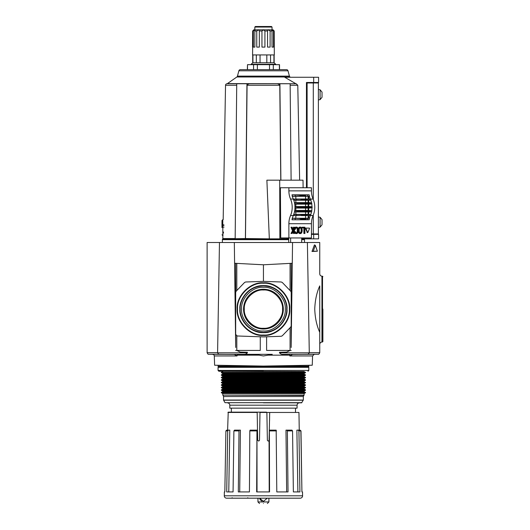 <?xml version="1.0" encoding="UTF-8"?>
<svg xmlns="http://www.w3.org/2000/svg" width="530" height="530" viewBox="0 0 530 530"><rect width="100%" height="100%" fill="white"/><g stroke="black" fill="none" stroke-linecap="round" stroke-linejoin="round"><path stroke-width="0.79" d="M308.798 366.23A0.782 0.782 0 0 1 308.738 366.541L218.135 366.541A0.782 0.782 0 0 1 218.069 366.23L308.798 366.23L308.798 365.283M237.129 309.136C235.996 296.058 250.365 281.688 263.436 282.821C276.508 281.688 290.877 296.058 289.744 309.136C290.877 322.207 276.508 336.577 263.436 335.444C250.365 336.577 235.996 322.207 237.129 309.136M239.891 309.136C238.944 302.246 246.013 285.909 263.436 285.59C280.86 285.909 287.923 302.246 286.982 309.136C287.923 316.019 280.86 332.356 263.436 332.674C246.013 332.356 238.944 316.019 239.891 309.136M237.546 309.136C236.433 296.27 250.571 282.126 263.436 283.245C276.302 282.126 290.44 296.27 289.327 309.136C290.44 321.995 276.302 336.139 263.436 335.02C250.571 336.139 236.433 321.995 237.546 309.136M218.069 365.283L218.069 366.23M291.202 350.429L266.603 350.429L266.603 336.788M260.27 336.788L260.27 350.429L236.804 350.429L236.804 335.921M289.486 309.136C290.606 296.19 276.382 281.96 263.436 283.08C250.491 281.96 236.261 296.19 237.387 309.136C236.261 322.074 250.491 336.305 263.436 335.185C276.382 336.305 290.606 322.081 289.486 309.136M263.436 285.677C275.09 284.663 287.909 297.476 286.896 309.136C287.909 320.789 275.09 333.602 263.436 332.595C251.776 333.602 238.964 320.789 239.977 309.136C238.964 297.476 251.776 284.663 263.436 285.677M241.594 309.136C240.653 298.277 252.578 286.346 263.436 287.286C274.288 286.346 286.22 298.277 285.279 309.136C286.22 319.988 274.288 331.919 263.436 330.978C252.585 331.919 240.653 319.988 241.594 309.136M283.318 309.136A19.882 19.882 0 0 0 263.436 289.254A19.882 19.882 0 0 0 243.555 309.136A19.882 19.882 0 0 0 263.436 329.017A19.882 19.882 0 0 0 283.318 309.136M282.57 309.136C283.391 299.629 272.943 289.175 263.436 290.003C253.93 289.175 243.475 299.629 244.303 309.136C243.475 318.643 253.93 329.09 263.436 328.269C272.943 329.09 283.391 318.643 282.57 309.136M235.671 350.429L236.804 350.429M234.598 263.271L263.436 264.788L263.436 281.364L281.211 281.986L282.278 282.464L290.765 291.248L291.202 292.335L291.202 325.93L290.765 327.017L282.278 335.801L281.211 336.278L263.436 336.901L237.182 335.98L235.671 334.417L235.671 292.335L236.108 291.248L244.588 282.464L245.662 281.986L263.436 281.364M291.175 347.481L292.547 242.495L207.117 242.495L207.117 352.801L208.091 354.252L234.293 354.438L218.711 354.252L217.585 352.808L219.473 242.495M263.436 264.788L292.275 263.271M235.671 263.331L235.671 345.262M291.202 345.262L291.202 263.331M288.611 354.351L301.239 354.345L288.611 354.351L289.87 355.126L289.817 355.948L312.574 355.948L312.25 365.223L263.436 366.078L214.623 365.223L214.299 355.948A1.563 1.563 0 0 0 212.762 354.438M289.817 355.948L292.58 354.438L318.782 354.252L319.749 352.801L319.749 332.323L319.749 344.361C319.875 343.003 320.604 342.221 321.948 342.016L321.948 276.196C320.604 275.991 319.875 275.216 319.749 273.858L319.749 242.495L307.393 242.495L309.288 352.808L308.155 354.252L301.239 354.345M322.883 309.109L322.883 341.592L322.883 309.109M289.87 355.153L268.101 355.153L263.436 355.961L254.619 354.345L238.261 354.351L236.996 355.126L237.049 355.948L234.293 354.438M268.101 355.153L272.254 354.345L243.661 354.345C245.185 354.49 246.423 353.98 247.371 352.808L247.397 352.298L240.269 352.112L236.791 350.429M287.982 354.345L283.206 354.345C281.675 354.484 280.436 353.974 279.502 352.808L279.476 352.298L286.604 352.112L290.082 350.429L290.069 327.739M314.747 309.109C315.072 300.225 316.741 292.487 319.749 285.895L319.749 332.323C316.748 325.764 315.078 318.026 314.747 309.109M234.326 242.495L235.698 347.481M225.634 354.345L238.891 354.345M226.091 354.351L238.261 354.351M292.547 242.495L307.393 242.495M300.782 354.351L292.58 354.438M311.998 251.472L314.436 244.9L315.323 245.35L317.39 251.213L311.998 251.472L313.256 251.213L315.323 245.35M317.39 251.213L313.256 251.213M319.749 257.295L319.749 248.987M263.436 371.238L218.85 371.238L263.436 371.238M263.436 402.833L301.583 402.833L263.436 402.833M263.436 503.5C258.792 503.5 258.792 503.5 263.436 503.5C268.081 503.5 268.081 503.5 263.436 503.5M222.766 371.238L304.107 371.55L305.525 372.723L221.341 372.723L221.341 372.332L305.525 372.332M221.341 372.723L222.766 373.504L304.107 373.504L305.525 372.723M222.766 373.504L222.766 374.054L304.107 374.054L305.525 375.227L221.341 375.227L221.341 374.836L305.525 374.836M221.341 375.227L222.766 376.008L304.107 376.008L305.525 375.227M222.766 376.008L222.766 376.558L304.107 376.558L305.525 377.731L221.341 377.731L221.341 377.34L305.525 377.34M221.341 377.731L222.766 378.513L304.107 378.513L305.525 377.731M222.766 378.513L222.766 379.056L304.107 379.056L305.525 379.838L305.525 380.229L221.341 380.229L222.766 381.017L304.107 381.017L305.525 380.229M222.766 379.056L221.341 379.838L305.525 379.838M222.766 381.017L222.766 381.56L304.107 381.56L305.525 382.733L221.341 382.733L221.341 382.342L305.525 382.342M221.341 382.733L222.766 383.515L304.107 383.515L305.525 382.733M222.766 383.515L222.766 384.065L304.107 384.065L305.525 385.237L221.341 385.237L221.341 384.846L305.525 384.846M221.341 385.237L222.766 386.019L304.107 386.019L305.525 385.237M222.766 386.019L222.766 386.569L304.107 386.569L305.525 387.741L221.341 387.741L221.341 387.35L305.525 387.35M221.341 387.741L222.766 388.523L304.107 388.523L305.525 387.741M222.766 388.523L222.766 389.073L304.107 389.073L305.525 389.855L305.525 390.246L221.341 390.246L222.766 391.027L304.107 391.027L305.525 390.246M222.766 389.073L221.341 389.855L305.525 389.855M222.766 391.027L222.766 391.571L304.107 391.571L305.525 392.743L221.341 392.743L221.341 392.352L305.525 392.352M221.341 392.743L222.766 393.532L304.107 393.532L305.525 392.743M303.783 395.42L222.766 395.095L304.107 395.095L303.326 396.519L223.547 396.519L223.547 400.044L303.326 400.044L301.583 402.833M301.855 402.681L225.018 402.681L223.587 400.196L303.286 400.196M229.801 405.185L229.801 408.153L297.072 408.153L297.072 405.185L229.801 405.185C229.662 403.761 228.881 402.979 227.456 402.833M267.286 498.18L263.436 501.387L259.587 498.18M259.839 499.022L260.588 500.154M261.111 500.625L261.899 501.075M302.584 495.835A2.345 2.345 0 0 1 300.232 498.18L226.635 498.18A2.345 2.345 0 0 1 224.289 495.795L302.577 495.795A2.345 2.345 0 0 1 302.584 495.835M231.683 498.18A0.47 0.47 0 0 0 232.147 497.71M266.881 412.525L267.372 440.317L268.154 441.086L267.372 440.317L266.875 412.453L259.998 412.453L259.501 440.317L258.719 441.086L257.673 440.317L257.183 412.525L256.792 412.141L228.231 412.141L227.608 430.135M247.795 497.71A0.47 0.47 0 0 0 248.259 498.18M302.577 495.795L302.511 491.926L301.921 491.926L300.868 430.903L298.92 430.903L299.92 491.926L293.368 491.926L292.553 430.903L287.359 430.903L288.029 491.926L276.799 491.926L276.17 430.135L269.379 430.135L269.551 491.926L256.652 491.926L256.971 430.135L250.094 430.135L249.815 430.903L249.431 491.926L238.315 491.926L239.003 430.903L239.507 430.135L234.505 430.135L233.896 430.903L233.067 491.926L226.714 491.926L227.715 430.903L228.45 430.135L226.661 430.135L225.893 430.903L224.839 491.926L224.356 491.926L224.289 495.795M300.868 430.903L300.099 430.135L300.98 430.903L301.921 491.926M269.207 491.926L269.068 440.735L269.697 412.453L298.953 412.453L299.258 430.135M287.359 430.903L286.863 430.135L285.981 430.135L286.657 491.926M292.553 430.903L291.957 430.135L286.863 430.135M298.92 430.903L298.191 430.135L296.88 430.135L297.886 491.926M300.099 430.135L298.191 430.135M228.761 491.926L229.775 430.135L228.45 430.135M239.712 491.926L240.408 430.135L239.507 430.135M257.03 491.926L256.971 430.135M269.068 440.735L268.154 441.086M269.684 412.525L269.545 420.727M269.697 412.453L266.875 412.453M228.231 412.141L231.365 412.141L231.365 408.153M257.673 440.317L257.5 430.711M257.308 419.488L257.183 412.525M259.985 412.525L259.501 440.317M259.998 412.453L260.376 412.141L256.792 412.141M266.491 412.141L260.376 412.141M294.945 206.554L308.679 206.514L308.679 204.169L311.739 203.937A15.642 11.064 90 0 1 311.991 206.76L307.4 207.217A18.769 13.276 -90 0 1 307.4 207.296A18.769 13.276 -90 0 1 307.4 207.376L311.991 207.833A15.642 11.064 90 0 1 311.739 210.648L311.859 210.662A15.814 11.183 90 0 1 311.66 211.768L311.534 211.775A15.642 11.064 90 0 1 310.759 214.491L310.891 214.498A15.814 11.183 90 0 1 310.507 215.465L308.937 215.571A16.721 11.826 -90 0 0 309.315 214.551L293.719 214.491A15.642 11.064 -90 0 0 294.494 211.775A15.642 11.064 -90 0 0 294.706 210.648A15.642 11.064 -90 0 0 294.952 207.833A15.642 11.064 -90 0 0 294.952 206.76A15.642 11.064 -90 0 0 294.706 203.937A15.642 11.064 -90 0 0 294.494 202.818A15.642 11.064 -90 0 0 293.719 200.102A15.642 11.064 -90 0 0 293.302 199.055A15.642 11.064 -90 0 0 293.302 199.055L290.539 199.055A15.642 11.064 90 0 1 290.539 215.538A15.642 11.064 -90 0 0 288.877 223.72L288.877 237.957L280.734 237.957L280.403 187.739L288.877 187.739L288.877 190.873A15.642 11.064 -90 0 0 290.539 199.055M312.11 206.766A15.814 11.183 90 0 1 312.117 207.296A15.814 11.183 90 0 1 312.11 207.826M307.4 207.376L303.981 207.376A18.769 13.276 -90 0 0 303.981 207.296A18.769 13.276 -90 0 0 303.981 207.217L294.952 206.76M294.952 207.833L295.077 207.826A15.814 11.183 -90 0 0 295.084 207.296A15.814 11.183 -90 0 0 295.077 206.766M301.689 242.495L301.689 237.957M299.192 227.98A2.365 1.676 -90 0 1 299.722 227.35A2.14 1.51 -90 0 1 300.437 227.098A2.14 1.51 -90 0 1 301.146 227.35A2.365 1.676 -90 0 1 301.676 227.98A2.975 2.107 -90 0 1 301.941 228.609A3.664 2.59 -90 0 1 302.12 229.503A5.227 3.697 -90 0 1 302.166 230.338A5.227 3.697 -90 0 1 302.12 231.179A3.664 2.59 -90 0 1 301.941 232.067A2.975 2.107 -90 0 1 301.676 232.703A2.365 1.676 -90 0 1 301.146 233.326A2.14 1.51 -90 0 1 300.437 233.584A2.14 1.51 -90 0 1 299.722 233.326A2.365 1.676 -90 0 1 299.192 232.703A2.975 2.107 -90 0 1 298.933 232.067A3.664 2.59 -90 0 1 298.748 231.179A5.227 3.697 -90 0 1 298.701 230.358A5.227 3.697 -90 0 1 298.701 230.338A5.227 3.697 -90 0 1 298.701 230.318A5.227 3.697 -90 0 1 298.748 229.503A3.664 2.59 -90 0 1 298.933 228.609A2.975 2.107 -90 0 1 299.192 227.98L298.642 227.98A2.975 2.107 90 0 0 298.377 228.609A3.664 2.59 90 0 0 298.224 229.291M305.439 228.456L306.135 228.099L305.439 228.456L307.354 232.445M299.145 230.338A4.054 2.869 -90 0 1 299.145 230.278A4.054 2.869 -90 0 1 299.245 229.245A2.676 1.895 -90 0 1 299.41 228.635A1.795 1.272 -90 0 1 299.834 227.993A1.517 1.073 -90 0 1 300.424 227.741A1.517 1.073 -90 0 1 300.437 227.741A1.517 1.073 -90 0 1 300.444 227.741A1.517 1.073 -90 0 1 301.04 227.993A1.795 1.272 -90 0 1 301.464 228.635A2.676 1.895 -90 0 1 301.63 229.245A4.054 2.869 -90 0 1 301.722 230.338A4.054 2.869 -90 0 1 301.63 231.431A2.676 1.895 -90 0 1 301.464 232.041A1.795 1.272 -90 0 1 301.04 232.69A1.517 1.073 -90 0 1 300.444 232.942A1.517 1.073 -90 0 1 300.437 232.942A1.517 1.073 -90 0 1 300.424 232.942A1.517 1.073 -90 0 1 299.834 232.69A1.795 1.272 -90 0 1 299.41 232.041A2.676 1.895 -90 0 1 299.245 231.431A4.054 2.869 -90 0 1 299.145 230.404A4.054 2.869 -90 0 1 299.145 230.338M288.877 237.957L311.441 237.957L311.441 223.72A15.642 11.064 90 0 1 313.104 215.538A15.642 11.064 -90 0 0 313.104 199.055A15.642 11.064 90 0 1 311.441 190.873L311.441 187.739L288.877 187.739M288.711 237.957L288.711 242.495M310.328 199.028A15.642 11.064 90 0 1 309.374 196.292L309.48 196.285A15.628 11.05 -90 0 1 309.156 194.815L292.01 194.808A15.642 11.064 -90 0 0 292.341 196.292A15.642 11.064 -90 0 0 293.289 199.035L293.388 199.028A15.628 11.05 90 0 0 293.441 199.154L296.442 199.022A16.721 11.826 90 0 1 296.82 200.042L310.759 200.102A15.642 11.064 90 0 1 311.534 202.818L311.66 202.824A15.814 11.183 90 0 1 311.859 203.931L311.739 203.937M308.679 215.577L308.679 218.247L309.374 218.3A15.642 11.064 90 0 1 310.328 215.564M290.539 215.538L293.302 215.538A15.642 11.064 -90 0 0 293.289 215.558A15.642 11.064 -90 0 0 292.341 218.3A15.642 11.064 -90 0 0 292.01 219.784L309.156 219.778A15.628 11.05 -90 0 1 309.48 218.307L309.374 218.3M293.421 231.292L293.421 233.472L294.475 233.472L294.475 227.211L293.978 227.211L293.978 229.238L293.401 230.219L292.123 227.211L291.546 227.211L293.063 230.795L291.546 233.472L292.156 233.472L293.978 230.345L293.978 233.472M291.546 227.211L290.99 227.211L292.514 230.795L290.99 233.412L291.546 233.472M293.978 227.211L293.421 227.211L293.169 229.675M303.862 227.92L303.862 233.472L304.916 233.472L304.916 227.211L302.643 227.211L302.643 227.92L304.412 227.92L304.412 233.472M302.643 227.211L302.093 227.211L302.093 227.92L302.643 227.92M298.224 231.385A3.664 2.59 90 0 0 298.377 232.067A2.975 2.107 90 0 0 298.642 232.703A2.365 1.676 90 0 0 299.172 233.326A2.14 1.51 90 0 0 299.881 233.584L300.437 233.584M300.437 227.098L299.881 227.098A2.14 1.51 90 0 0 299.172 227.35A2.365 1.676 90 0 0 298.642 227.98M295.296 233.326A2.14 1.51 90 0 0 296.012 233.584L296.561 233.584A2.14 1.51 -90 0 1 295.853 233.326A2.365 1.676 -90 0 1 295.323 232.703L294.766 232.703A2.365 1.676 90 0 0 295.296 233.326L295.853 233.326M294.475 231.961A3.664 2.59 90 0 0 294.508 232.067A2.975 2.107 90 0 0 294.766 232.703M296.548 232.942L296.561 232.942A1.517 1.073 -90 0 1 295.965 232.69A1.795 1.272 -90 0 1 295.541 232.041A2.676 1.895 -90 0 1 295.422 231.67L294.998 231.842A3.664 2.59 -90 0 0 295.058 232.067L294.508 232.067M296.29 227.787A1.517 1.073 -90 0 1 296.615 227.993A1.795 1.272 -90 0 1 297.038 228.635A2.676 1.895 -90 0 1 297.204 229.245A4.054 2.869 -90 0 1 297.297 230.338A4.054 2.869 -90 0 1 297.204 231.431A2.676 1.895 -90 0 1 297.038 232.041A1.795 1.272 -90 0 1 296.615 232.69A1.517 1.073 -90 0 1 296.29 232.889M294.475 229.225L295.349 229.357A4.054 2.869 -90 0 1 295.369 229.245A2.676 1.895 -90 0 1 295.541 228.635A1.795 1.272 -90 0 1 295.965 227.993A1.517 1.073 -90 0 1 296.555 227.741A1.517 1.073 -90 0 1 296.575 227.741A1.517 1.073 -90 0 1 297.164 227.993A1.795 1.272 -90 0 1 297.588 228.635A2.676 1.895 -90 0 1 297.761 229.245A4.054 2.869 -90 0 1 297.853 230.338A4.054 2.869 -90 0 1 297.761 231.431A2.676 1.895 -90 0 1 297.588 232.041A1.795 1.272 -90 0 1 297.164 232.69A1.517 1.073 -90 0 1 296.575 232.942A1.517 1.073 -90 0 1 296.555 232.942A1.517 1.073 -90 0 1 296.561 232.942M294.475 229.179L294.925 229.179A3.664 2.59 -90 0 1 295.058 228.609A2.975 2.107 -90 0 1 295.323 227.98A2.365 1.676 -90 0 1 295.853 227.35A2.14 1.51 -90 0 1 296.561 227.098L296.012 227.098A2.14 1.51 90 0 0 295.296 227.35A2.365 1.676 90 0 0 294.766 227.98A2.975 2.107 90 0 0 294.508 228.609A3.664 2.59 90 0 0 294.475 228.715M308.838 228.099L305.578 228.099M290.625 237.957L290.625 242.495M296.82 214.551A16.721 11.826 90 0 1 296.442 215.571L293.441 215.438A15.628 11.05 90 0 0 293.388 215.564L293.289 215.558A15.642 11.064 -90 0 0 293.719 214.491M309.374 196.292L292.182 196.345M308.679 199.015L308.679 196.345M309.315 200.042A16.721 11.826 -90 0 0 308.937 199.022L310.507 199.128A15.814 11.183 90 0 1 310.891 200.095M310.461 199.121A15.628 11.05 90 0 1 310.421 199.028L309.566 199.028M293.719 200.102L293.852 200.095A15.814 11.183 -90 0 0 293.474 199.128M292.341 196.292L292.447 196.285A15.628 11.05 90 0 1 292.123 194.815L292.01 194.808M295.064 194.868A14.721 10.408 -90 0 0 295.389 196.239L299.351 196.153L301.53 195.61L301.398 195.226L292.123 194.815M309.156 194.815L300.073 194.967M311.991 207.833L308.679 208.078L308.679 210.423L311.739 210.648M308.679 206.514L311.991 206.76M310.759 200.102L308.679 200.254L308.679 202.606L311.534 202.818M309.566 215.564L310.421 215.564A15.628 11.05 90 0 1 310.461 215.471M311.534 211.775L308.679 211.987L308.679 214.339L310.759 214.491M307.559 219.725A14.721 10.408 90 0 1 307.884 218.353L306.26 218.44L304.478 219.367L309.156 219.778M292.01 219.784L305.313 219.625M292.123 219.778A15.628 11.05 90 0 1 292.447 218.307L292.341 218.3M293.474 215.465A15.814 11.183 -90 0 0 293.852 214.498M290.99 233.412L291.546 233.412M292.514 230.795L293.063 230.795M293.421 229.238L293.978 229.238M299.192 232.703L298.642 232.703M296.561 227.098A2.14 1.51 -90 0 1 297.277 227.35A2.365 1.676 -90 0 1 297.807 227.98A2.975 2.107 -90 0 1 298.072 228.609A3.664 2.59 -90 0 1 298.251 229.503A5.227 3.697 -90 0 1 298.297 230.338A5.227 3.697 -90 0 1 298.251 231.179A3.664 2.59 -90 0 1 298.072 232.067A2.975 2.107 -90 0 1 297.807 232.703A2.365 1.676 -90 0 1 297.277 233.326A2.14 1.51 -90 0 1 296.561 233.584M295.323 232.703A2.975 2.107 -90 0 1 295.058 232.067M295.422 231.67L294.998 231.842M297.297 230.338L297.853 230.338M294.925 229.179L295.349 229.357M295.323 227.98L294.766 227.98M307.208 232.557L307.904 232.445L309.54 228.456L309.394 228.099L306.135 228.099M307.764 232.557L307.069 232.445M305.989 228.456L307.619 232.445M294.706 203.937L294.826 203.931A15.814 11.183 -90 0 0 294.627 202.824L294.494 202.818M294.494 211.775L294.627 211.768A15.814 11.183 -90 0 0 294.826 210.662L294.706 210.648M308.135 199.008L308.135 196.345M294.634 199.028L293.388 199.028M309.48 196.285L307.884 196.239A14.721 10.408 90 0 1 307.559 194.868M295.389 196.239L292.447 196.285M301.398 195.226L305.313 194.967M304.478 195.226L306.26 196.153L307.884 196.239M295.077 207.826L308.367 207.687M308.679 208.078L294.945 208.038M294.733 210.463L308.679 210.423M294.627 211.768L303.663 211.371A18.769 13.276 90 0 0 303.697 211.178L294.826 210.662M311.859 210.662L302.113 210.801M308.135 208.078L308.135 210.423M311.66 202.824L307.082 203.222A18.769 13.276 -90 0 1 307.115 203.414L311.859 203.931M294.826 203.931L308.288 203.792M308.679 204.169L294.733 204.13M308.135 204.169L308.135 206.514M293.852 200.095L296.82 200.042M308.679 200.254L293.766 200.227M294.461 202.639L308.679 202.606M307.115 203.414L303.697 203.414A18.769 13.276 -90 0 0 303.663 203.222L294.627 202.824M308.135 200.254L308.135 202.606M303.697 211.178L307.115 211.178A18.769 13.276 90 0 1 307.082 211.371L311.66 211.768M308.679 211.987L294.461 211.954M293.766 214.365L308.679 214.339M310.891 214.498L309.315 214.551M308.135 211.987L308.135 214.339M307.884 218.353L309.48 218.307M304.478 219.367L300.073 219.625M301.398 219.367L301.53 218.983L299.351 218.44L295.389 218.353A14.721 10.408 -90 0 0 295.064 219.725M292.447 218.307L295.389 218.353M293.388 215.564L294.634 215.564M292.182 218.247L308.135 218.247L308.135 215.584M308.135 218.247L308.679 218.247M303.981 207.376L302.597 207.687M307.115 211.178L308.288 210.801M303.697 203.414L302.113 203.792M308.937 199.022L302.69 199.227A18.769 13.276 -90 0 1 302.749 199.399L300.656 199.956M307.784 199.956L306.168 199.399A18.769 13.276 -90 0 0 306.108 199.227L306.804 199.002M301.497 199.002L296.442 199.022M296.442 215.571L306.108 215.365A18.769 13.276 90 0 0 306.168 215.193L307.784 214.637M300.656 214.637L302.749 215.193A18.769 13.276 90 0 1 302.69 215.365M308.937 215.571L306.108 215.365M301.722 230.338L301.173 230.338A4.054 2.869 90 0 0 301.08 229.245A2.676 1.895 90 0 0 300.907 228.635A1.795 1.272 90 0 0 300.483 227.993A1.517 1.073 90 0 0 300.159 227.787M300.159 232.889A1.517 1.073 90 0 0 300.483 232.69A1.795 1.272 90 0 0 300.907 232.041A2.676 1.895 90 0 0 301.08 231.431A4.054 2.869 90 0 0 301.173 230.338M226.953 83.74A1.563 1.563 0 0 0 225.528 85.27L223.176 219.698L222.766 219.698L222.852 238.553L235.161 238.553L236.731 83.74L227.039 83.733A0.782 0.782 0 0 0 227.423 83.594L296.177 83.74L227.039 83.733M288.711 239.103L222.613 239.103A0.782 0.782 0 0 0 222.852 238.553M235.168 238.732L245.469 238.553L235.168 238.732L236.731 83.733L246.947 83.733L245.403 238.725L235.168 238.732M244.463 83.733L250.677 83.74C249.007 83.621 247.808 84.131 247.079 85.27L245.469 238.553L269.743 238.858L279.873 238.858L279.707 180.173L280.781 180.173L279.78 85.27C279.058 84.138 277.859 83.627 276.183 83.74L279.601 83.733M301.689 239.666L304.498 239.666A0.782 0.782 0 0 0 304.26 239.103A0.782 0.782 0 0 1 304.087 238.864M221.984 227.635L221.984 220.48L221.984 227.635M222.613 239.103A0.782 0.782 0 0 0 222.375 239.666L222.375 242.495M290.036 77.002L236.837 77.002A1.563 1.563 0 0 0 237.447 76.128L289.42 76.128A1.563 1.563 0 0 0 290.036 77.002L290.413 77.267M287.995 70.795L238.878 70.795A1.563 1.563 0 0 1 240.388 69.635L286.485 69.635A1.563 1.563 0 0 1 287.995 70.795L289.42 76.128M223.826 227.635C223.15 217.393 223.15 217.393 223.826 227.635C222.792 237.871 222.792 237.871 223.826 227.635L223.832 227.35M222.938 235.399L223.037 234.923M223.335 233.246L223.508 232.014M304.498 239.666L304.498 242.495M236.837 77.002L227.423 83.594M306.453 187.739L306.453 82.481L318.576 82.481L318.576 77.267L284.782 77.267L295.641 83.594M238.878 70.795L237.447 76.128M223.826 226.078L223.766 224.594M236.565 99.978L235.963 159.782M269.32 238.553L266.881 180.173L303.014 180.173L303.114 187.739M313.674 238.858L313.674 234.353L318.576 234.353L318.576 238.858L301.689 238.858M288.711 238.858L287.233 238.858L287.233 237.957M279.873 238.858L287.233 238.858M280.781 180.173L291.109 180.173L290.135 83.733L275.951 83.733M250.909 83.733L246.947 83.733M290.135 83.74L296.177 83.74L297.787 85.27L290.148 85.27L290.135 84.138M280.887 180.173L279.913 83.733M291.109 180.173L303.014 180.173M303.816 237.957L303.829 238.858M313.674 234.353L311.441 234.353M297.787 85.27L299.635 180.173M287.18 238.858L287.18 237.957M273.308 69.635L273.308 64.667L279.522 64.667L279.522 69.635M274.149 54.934L274.149 62.752L275.693 64.296L251.18 64.296L251.18 64.667M275.693 64.296L275.693 64.667M274.149 62.752L252.717 62.752L251.18 64.296M252.664 47.11L252.565 54.934L274.308 54.934L274.209 30.998L273.506 30.998L273.506 47.11L272.022 47.11L272.022 30.998L270.108 30.998L270.108 47.11L267.537 47.11L267.537 30.998L264.921 30.998L264.921 47.11L261.952 47.11L261.952 30.998L259.336 30.998L259.336 47.11L256.765 47.11L256.765 30.998L254.85 30.998L254.85 47.11L253.367 47.11L253.367 30.998L252.664 30.998L252.565 47.11M253.367 30.998L255.036 29.826L253.737 29.826L252.664 30.998L253.651 29.925M256.765 30.998L258.587 29.826L255.036 29.826L254.85 30.998M267.504 30.694L268.286 29.826L258.587 29.826L259.336 30.998M254.831 27.05L255.381 26.5L271.493 26.5L272.042 27.05L254.831 27.05L254.831 29.826M272.042 27.05L272.042 29.826M257.368 69.635L257.368 64.667L269.505 64.667L269.505 69.635M257.368 64.667L253.565 64.667L253.565 69.635M247.497 69.635L247.497 64.667L253.565 64.667M247.497 64.667L247.344 69.635M279.376 64.667L279.376 69.635M273.308 64.667L269.505 64.667M270.552 62.752L270.552 54.934M266.815 54.934L266.815 62.752M273.93 54.934L273.93 62.752M252.936 62.752L252.936 54.934M260.051 62.752L260.051 54.934M256.321 54.934L256.321 62.752M261.952 30.998L263.436 29.826L264.921 30.998M270.108 47.11L267.537 47.11M272.022 30.998L271.837 29.826L268.286 29.826L270.108 30.998M271.625 30.064L273.506 30.998M273.506 47.11L272.022 47.11M274.209 30.998L273.135 29.826L271.837 29.826M254.85 47.11L253.367 47.11M259.336 47.11L256.765 47.11M322.028 96.824L322.028 92.319M322.028 224.316L322.028 219.817M306.453 92.359L306.612 83.13L307.108 83.13M307.108 187.739L307.108 82.971L318.378 82.971L318.378 233.929L311.441 233.929M322.028 92.584L322.028 94.439M237.36 309.136A26.076 26.076 0 0 1 263.436 283.06A26.076 26.076 0 0 1 289.512 309.136A26.076 26.076 0 0 1 263.436 335.212A26.076 26.076 0 0 1 237.36 309.136M240.236 309.136C239.302 302.345 246.264 286.246 263.436 285.935C280.608 286.246 287.571 302.345 286.637 309.136C287.571 315.92 280.608 332.019 263.436 332.337C246.264 332.019 239.302 315.92 240.236 309.136M263.436 285.697A23.433 23.433 0 0 1 286.869 309.136A23.433 23.433 0 0 1 263.436 332.568A23.433 23.433 0 0 1 239.997 309.136A23.433 23.433 0 0 1 263.436 285.697M236.804 290.533L236.804 263.39M290.069 263.39L290.069 290.533M321.948 342.016L322.512 341.983L322.512 276.236L322.883 276.627M258.772 355.153L237.003 355.153M237.049 355.948L214.299 355.948M207.117 352.688L217.585 352.688M218.711 354.252L208.091 354.252M247.371 352.808L217.585 352.808M309.288 352.808L279.502 352.808M318.782 354.252L308.155 354.252M309.288 352.688L319.749 352.688M218.85 366.541L218.069 367.323L308.798 367.323L308.798 370.457L308.016 371.238M218.069 367.323L218.069 370.457L308.798 370.457M257.958 498.18L257.958 501.936L268.909 501.936L267.345 503.5M257.176 412.453L227.92 412.453M276.435 430.903L269.379 430.903M256.838 430.903L249.815 430.903M239.003 430.903L233.896 430.903M227.715 430.903L225.893 430.903M310.481 207.773A16.721 11.826 -90 0 0 310.487 207.296A16.721 11.826 -90 0 0 310.481 206.819M297.986 206.819A16.721 11.826 90 0 1 297.993 207.296A16.721 11.826 90 0 1 297.986 207.773M298.701 230.338L298.297 230.338M298.748 229.503L298.251 229.503M311.441 190.873L288.877 190.873M313.104 199.055L310.434 199.055M310.434 215.538L313.104 215.538M311.441 223.72L288.877 223.72M299.722 233.326L299.172 233.326M298.933 232.067L298.377 232.067M298.748 231.179L298.251 231.179M298.933 228.609L298.377 228.609M299.722 227.35L299.172 227.35M296.615 232.69L297.164 232.69M297.038 232.041L297.588 232.041M297.204 231.431L297.761 231.431M297.204 229.245L297.761 229.245M297.038 228.635L297.588 228.635M296.615 227.993L297.164 227.993M295.058 228.609L294.508 228.609M295.853 227.35L295.296 227.35M308.367 206.905L302.597 206.905M307.837 202.977L302.504 202.977M302.504 211.616L307.837 211.616M299.351 196.153L306.26 196.153M304.565 195.61L301.53 195.61M295.846 210.463L295.846 208.038M305.578 210.463L305.578 208.038M310.063 211.715A16.721 11.826 -90 0 0 310.235 210.708M297.741 210.708A16.721 11.826 90 0 1 297.575 211.715M310.235 203.884A16.721 11.826 -90 0 0 310.063 202.877M297.575 202.877A16.721 11.826 90 0 1 297.741 203.884M295.846 206.554L295.846 204.13M305.578 206.554L305.578 204.13M303.981 207.217L307.4 207.217M306.168 199.399L302.749 199.399M295.846 202.645L295.846 200.214M305.578 202.645L305.578 200.214M303.663 203.222L307.082 203.222M307.082 211.371L303.663 211.371M295.846 214.378L295.846 211.947M305.578 214.378L305.578 211.947M302.749 215.193L306.168 215.193M306.26 218.44L299.351 218.44M301.53 218.983L304.565 218.983M301.08 229.245L301.63 229.245M300.907 228.635L301.464 228.635M300.483 227.993L301.04 227.993M300.483 232.69L301.04 232.69M300.907 232.041L301.464 232.041M301.08 231.431L301.63 231.431M295.846 199.022L295.846 196.305M305.578 196.305L305.578 199.002M306.784 199.002L301.524 199.002M306.108 199.227L302.69 199.227M301.524 215.591L306.784 215.591M305.578 215.591L305.578 218.287M295.846 215.571L295.846 218.287M236.711 85.27L225.528 85.27M304.26 239.103L301.689 239.103M222.375 239.666L288.711 239.666M250.677 83.74L276.183 83.74M279.78 85.27L247.079 85.27M313.674 82.481L313.674 77.267M287.571 237.957L287.571 238.858M318.378 99.931L320.094 99.627L320.094 89.782L322.028 92.094L322.028 94.704M318.378 227.423L320.094 227.118L320.094 217.273L322.028 219.586L322.028 222.196M322.028 221.931L322.028 220.076M313.29 82.971L313.29 199.505M313.29 215.087L313.29 233.929M312.574 355.948L314.111 354.438M322.512 276.236L321.948 276.196M322.512 341.983L322.883 341.592M218.069 370.457L218.85 371.238M297.072 405.185C297.211 403.761 297.993 402.979 299.417 402.833M257.958 501.936L259.528 503.5M304.107 373.504L304.107 374.054M304.107 376.008L304.107 376.558M304.107 378.513L304.107 379.056M304.107 381.017L304.107 381.56M304.107 383.515L304.107 384.065M304.107 386.019L304.107 386.569M304.107 388.523L304.107 389.073M304.107 391.027L304.107 391.571M304.107 393.532L304.107 395.095M303.326 396.519L303.326 400.044M295.502 408.153L295.502 412.453M268.909 498.18L268.909 501.936M308.798 367.323L308.016 366.541M222.766 371.55L221.341 372.332M222.766 374.054L221.341 374.836M222.766 376.558L221.341 377.34M221.341 379.838L221.341 380.229M222.766 381.56L221.341 382.342M222.766 384.065L221.341 384.846M222.766 386.569L221.341 387.35M221.341 389.855L221.341 390.246M222.766 391.571L221.341 392.352M222.766 393.532L222.766 395.095M223.09 395.42L223.547 396.519M306.797 215.591L301.51 215.591M222.766 219.698L221.984 220.48M222.766 235.565L221.984 234.783M252.717 54.934L252.717 62.752M320.094 89.782L318.378 89.477M320.094 217.273L318.378 216.969M320.094 99.627L322.028 97.315M320.094 227.118L322.028 224.806"/></g></svg>
